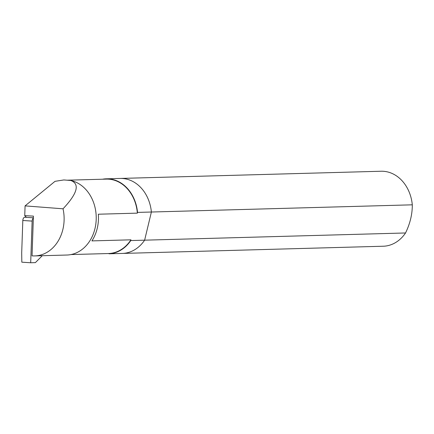 <?xml version="1.0" encoding="UTF-8"?>
<svg xmlns="http://www.w3.org/2000/svg" width="434" height="434" viewBox="0 0 434 434"><rect width="100%" height="100%" fill="white"/><g stroke="black" fill="none" stroke-linecap="round" stroke-linejoin="round"><path stroke-width="0.65" d="M33.358 217.803L24.857 217.244A3.19 1.823 -86.2 0 0 22.818 220.483L21.7 252.778L21.819 262.179L30.689 262.76L32.132 221.096A3.19 1.823 93.8 0 1 33.347 218.128M42.272 255.713L35.376 262.624L30.689 262.76M130.775 240.555A37.519 30.391 88.4 0 1 109.184 253.792L123.034 253.413A37.519 30.391 -91.6 0 0 144.625 240.176L405.54 232.971A37.519 30.391 88.4 0 1 383.949 246.208L123.034 253.413A37.519 30.391 -91.6 0 0 144.625 240.176L151.385 212.02A37.519 30.391 -91.6 0 0 120.158 178.439L381.074 171.24A37.519 30.391 88.4 0 1 412.3 204.821L151.385 212.02A37.519 30.391 -91.6 0 0 120.158 178.439L106.308 178.819A37.519 30.391 88.4 0 1 137.535 212.405L137.356 213.137L98.328 214.217A37.221 30.152 -91.6 0 1 91.921 240.897L130.949 239.823L130.775 240.555L144.625 240.176L151.385 212.02L137.535 212.405M102.511 179.22A37.519 30.391 88.4 0 1 106.308 178.819M109.184 253.792L108.489 253.532L70.981 254.563M67.096 180.197L106.314 179.117A37.221 30.152 88.4 0 1 137.356 213.137M130.949 239.823A37.221 30.152 88.4 0 1 108.489 253.532M70.769 180.479L63.858 179.947L55.02 181.331L25.08 205.884L63.033 208.803C77.485 193.401 80.062 183.962 70.769 180.479A37.579 30.44 88.4 0 1 96.164 220.358A37.579 30.44 88.4 0 1 66.82 255.035L34.715 255.919A37.579 30.44 -91.6 0 0 63.033 208.803M25.08 205.884L24.743 215.644L33.418 216.121L32.04 255.848A37.579 30.44 -91.6 0 0 34.715 255.919M24.743 215.644L26.425 217.347M405.54 232.971C410.114 223.532 412.365 214.146 412.3 204.821M22.818 220.483L32.132 221.096"/></g></svg>
